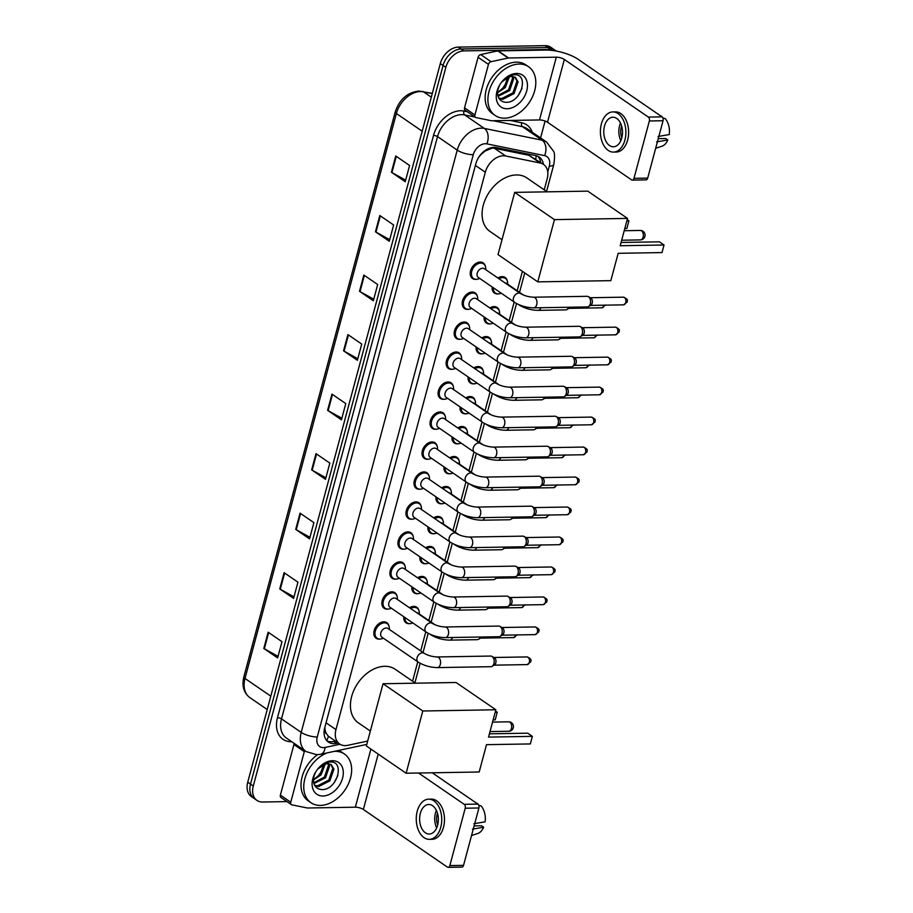 <?xml version="1.0" encoding="UTF-8"?>
<svg xmlns="http://www.w3.org/2000/svg" width="913" height="913" viewBox="0 0 913 913"><rect width="100%" height="100%" fill="white"/><g stroke="black" fill="none" stroke-linecap="round" stroke-linejoin="round"><path stroke-width="1.37" d="M497.893 277.997A9.45 6.665 -55.6 0 1 502.116 276.616A9.45 6.665 -55.6 0 1 505.14 277.484A9.45 6.665 -55.6 0 1 507.263 280.782M498.293 293.872A9.45 6.665 -55.6 0 1 497.471 293.94A9.45 6.665 -55.6 0 1 494.447 293.073A9.45 6.665 -55.6 0 1 492.187 286.99M489.859 307.978A9.45 6.665 -55.6 0 1 494.081 306.597A9.45 6.665 -55.6 0 1 497.106 307.464A9.45 6.665 -55.6 0 1 499.24 310.762M493.168 323.145L492.94 323.236A8.868 6.243 -55.6 0 1 490.281 323.853A9.45 6.665 -55.6 0 1 489.436 323.921A9.45 6.665 -55.6 0 1 486.412 323.054A9.45 6.665 -55.6 0 1 484.152 316.959M481.824 337.958A9.45 6.665 -55.6 0 1 486.047 336.577A9.45 6.665 -55.6 0 1 489.071 337.445A9.45 6.665 -55.6 0 1 491.205 340.743M485.134 353.126L484.906 353.217A8.868 6.243 -55.6 0 1 482.247 353.833A9.45 6.665 -55.6 0 1 481.402 353.89A9.45 6.665 -55.6 0 1 478.378 353.034A9.45 6.665 -55.6 0 1 476.118 346.94M473.79 367.939A9.45 6.665 -55.6 0 1 478.013 366.558A9.45 6.665 -55.6 0 1 481.037 367.414A9.45 6.665 -55.6 0 1 483.171 370.724M477.1 383.106L476.883 383.198A8.868 6.243 -55.6 0 1 474.212 383.802A9.45 6.665 -55.6 0 1 473.379 383.871A9.45 6.665 -55.6 0 1 470.343 383.015A9.45 6.665 -55.6 0 1 468.084 376.921M465.756 397.92A9.45 6.665 -55.6 0 1 469.978 396.539A9.45 6.665 -55.6 0 1 473.002 397.395A9.45 6.665 -55.6 0 1 475.137 400.704M466.166 413.783A9.45 6.665 -55.6 0 1 465.345 413.851A9.45 6.665 -55.6 0 1 462.32 412.996A9.45 6.665 -55.6 0 1 460.049 406.901M457.721 427.9A9.45 6.665 -55.6 0 1 461.944 426.519A9.45 6.665 -55.6 0 1 464.979 427.375A9.45 6.665 -55.6 0 1 467.102 430.685M461.031 443.056L460.814 443.159A8.868 6.243 -55.6 0 1 458.143 443.764A9.45 6.665 -55.6 0 1 457.31 443.832A9.45 6.665 -55.6 0 1 454.286 442.976A9.45 6.665 -55.6 0 1 452.026 436.882M449.687 457.881A9.45 6.665 -55.6 0 1 453.921 456.5A9.45 6.665 -55.6 0 1 456.945 457.356A9.45 6.665 -55.6 0 1 459.068 460.666M452.996 473.037L452.78 473.139A8.868 6.243 -55.6 0 1 450.109 473.744A9.45 6.665 -55.6 0 1 449.276 473.813A9.45 6.665 -55.6 0 1 446.252 472.945A9.45 6.665 -55.6 0 1 443.992 466.863M441.652 487.862A9.45 6.665 -55.6 0 1 445.886 486.469A9.45 6.665 -55.6 0 1 448.911 487.337A9.45 6.665 -55.6 0 1 451.033 490.635M444.962 503.017L444.745 503.12A8.868 6.243 -55.6 0 1 442.075 503.725A9.45 6.665 -55.6 0 1 441.241 503.793A9.45 6.665 -55.6 0 1 438.217 502.926A9.45 6.665 -55.6 0 1 435.958 496.843M433.629 517.831A9.45 6.665 -55.6 0 1 437.852 516.45A9.45 6.665 -55.6 0 1 440.876 517.317A9.45 6.665 -55.6 0 1 442.999 520.615M434.029 533.706A9.45 6.665 -55.6 0 1 433.207 533.774A9.45 6.665 -55.6 0 1 430.183 532.907A9.45 6.665 -55.6 0 1 427.923 526.824M425.595 547.811A9.45 6.665 -55.6 0 1 429.818 546.431A9.45 6.665 -55.6 0 1 432.842 547.298A9.45 6.665 -55.6 0 1 434.976 550.596M425.994 563.686A9.45 6.665 -55.6 0 1 425.173 563.755A9.45 6.665 -55.6 0 1 422.148 562.887A9.45 6.665 -55.6 0 1 419.889 556.804M417.561 577.792A9.45 6.665 -55.6 0 1 421.783 576.411A9.45 6.665 -55.6 0 1 424.807 577.278A9.45 6.665 -55.6 0 1 426.942 580.577M420.87 592.959L420.642 593.051A8.868 6.243 -55.6 0 1 417.983 593.667A9.45 6.665 -55.6 0 1 417.138 593.724A9.45 6.665 -55.6 0 1 414.114 592.868A9.45 6.665 -55.6 0 1 411.854 586.774M409.526 607.773A9.45 6.665 -55.6 0 1 413.749 606.392A9.45 6.665 -55.6 0 1 416.773 607.259A9.45 6.665 -55.6 0 1 418.907 610.557M412.836 622.94L412.619 623.031A8.868 6.243 -55.6 0 1 409.948 623.647A9.45 6.665 -55.6 0 1 409.115 623.705A9.45 6.665 -55.6 0 1 406.08 622.849A9.45 6.665 -55.6 0 1 403.82 616.754M455.61 368.361L454.959 368.647A8.868 6.243 -55.6 0 1 452.289 369.251A9.45 6.665 -55.6 0 1 451.456 369.32A9.45 6.665 -55.6 0 1 448.431 368.464A9.45 6.665 -55.6 0 1 447.199 358.786A9.45 6.665 -55.6 0 1 456.089 352.007A9.45 6.665 -55.6 0 1 459.125 352.863A9.45 6.665 -55.6 0 1 461.248 356.173M447.575 398.342L446.925 398.627A8.868 6.243 -55.6 0 1 444.254 399.232A9.45 6.665 -55.6 0 1 443.421 399.301A9.45 6.665 -55.6 0 1 440.397 398.445A9.45 6.665 -55.6 0 1 439.164 388.767A9.45 6.665 -55.6 0 1 448.066 381.988A9.45 6.665 -55.6 0 1 451.09 382.844A9.45 6.665 -55.6 0 1 453.213 386.153M436.209 429.213A9.45 6.665 -55.6 0 1 435.387 429.281A9.45 6.665 -55.6 0 1 432.363 428.414A9.45 6.665 -55.6 0 1 431.13 418.747A9.45 6.665 -55.6 0 1 440.032 411.968A9.45 6.665 -55.6 0 1 443.056 412.824A9.45 6.665 -55.6 0 1 445.179 416.123M431.507 458.303L430.856 458.588A8.868 6.243 -55.6 0 1 428.197 459.193A9.45 6.665 -55.6 0 1 427.352 459.262A9.45 6.665 -55.6 0 1 424.328 458.394A9.45 6.665 -55.6 0 1 423.096 448.728A9.45 6.665 -55.6 0 1 431.997 441.938A9.45 6.665 -55.6 0 1 435.022 442.805A9.45 6.665 -55.6 0 1 437.144 446.103M463.633 338.392L462.994 338.666A8.868 6.243 -55.6 0 1 460.323 339.271A9.45 6.665 -55.6 0 1 459.49 339.339A9.45 6.665 -55.6 0 1 456.466 338.483A9.45 6.665 -55.6 0 1 455.233 328.817A9.45 6.665 -55.6 0 1 464.124 322.027A9.45 6.665 -55.6 0 1 467.148 322.882A9.45 6.665 -55.6 0 1 469.282 326.192M476.381 279.321A9.45 6.665 -55.6 0 1 475.547 279.378A9.45 6.665 -55.6 0 1 472.523 278.522A9.45 6.665 -55.6 0 1 471.302 268.856A9.45 6.665 -55.6 0 1 480.192 262.065A9.45 6.665 -55.6 0 1 483.217 262.933A9.45 6.665 -55.6 0 1 485.351 266.231M471.667 308.411L471.028 308.685A8.868 6.243 -55.6 0 1 468.358 309.29A9.45 6.665 -55.6 0 1 467.524 309.359A9.45 6.665 -55.6 0 1 464.489 308.503A9.45 6.665 -55.6 0 1 463.268 298.836A9.45 6.665 -55.6 0 1 472.158 292.046A9.45 6.665 -55.6 0 1 475.182 292.902A9.45 6.665 -55.6 0 1 477.316 296.211M423.472 488.284L422.822 488.558A8.868 6.243 -55.6 0 1 420.163 489.174A9.45 6.665 -55.6 0 1 419.318 489.242A9.45 6.665 -55.6 0 1 416.294 488.375A9.45 6.665 -55.6 0 1 415.061 478.709A9.45 6.665 -55.6 0 1 423.963 471.918A9.45 6.665 -55.6 0 1 426.987 472.786A9.45 6.665 -55.6 0 1 429.121 476.084M415.438 518.264L414.787 518.538A8.868 6.243 -55.6 0 1 412.128 519.155A9.45 6.665 -55.6 0 1 411.284 519.223A9.45 6.665 -55.6 0 1 408.259 518.356A9.45 6.665 -55.6 0 1 407.038 508.689A9.45 6.665 -55.6 0 1 415.929 501.899A9.45 6.665 -55.6 0 1 418.953 502.766A9.45 6.665 -55.6 0 1 421.087 506.064M404.082 549.135A9.45 6.665 -55.6 0 1 403.261 549.192A9.45 6.665 -55.6 0 1 400.225 548.336A9.45 6.665 -55.6 0 1 399.004 538.67A9.45 6.665 -55.6 0 1 407.894 531.88A9.45 6.665 -55.6 0 1 410.918 532.747A9.45 6.665 -55.6 0 1 413.053 536.045M399.369 578.226L398.73 578.5A8.868 6.243 -55.6 0 1 396.059 579.104A9.45 6.665 -55.6 0 1 395.226 579.173A9.45 6.665 -55.6 0 1 392.202 578.317A9.45 6.665 -55.6 0 1 390.969 568.651A9.45 6.665 -55.6 0 1 399.86 561.86A9.45 6.665 -55.6 0 1 402.884 562.716A9.45 6.665 -55.6 0 1 405.018 566.026M391.346 608.195L390.696 608.48A8.868 6.243 -55.6 0 1 388.025 609.085A9.45 6.665 -55.6 0 1 387.192 609.154A9.45 6.665 -55.6 0 1 384.168 608.298A9.45 6.665 -55.6 0 1 382.935 598.62A9.45 6.665 -55.6 0 1 391.825 591.841A9.45 6.665 -55.6 0 1 394.861 592.697A9.45 6.665 -55.6 0 1 396.984 596.006M383.312 638.176L382.661 638.461A8.868 6.243 -55.6 0 1 379.991 639.066A9.45 6.665 -55.6 0 1 379.157 639.134A9.45 6.665 -55.6 0 1 376.133 638.278A9.45 6.665 -55.6 0 1 374.901 628.601A9.45 6.665 -55.6 0 1 383.802 621.821A9.45 6.665 -55.6 0 1 386.827 622.677A9.45 6.665 -55.6 0 1 388.949 625.987M544.228 189.847L547.184 178.8A17.724 12.485 124.4 0 0 543.509 164.408L528.912 155.29L494.424 148.283L492.187 148.111L485.18 151.022L481.608 153.966A5.912 4.166 124.4 0 0 480.9 154.343M543.509 164.408A17.724 12.485 124.4 0 0 540.154 163.005L505.665 155.986A17.724 12.485 124.4 0 0 503.36 155.781A17.724 12.485 124.4 0 0 485.305 172.237L335.961 729.601A17.724 12.485 124.4 0 0 339.636 743.992A17.724 12.485 124.4 0 0 347.75 745.316L367.677 741.059M326.318 733.527A17.724 12.485 -55.6 0 1 324.937 728.3L324.868 728.585A5.912 4.166 124.4 0 0 326.318 733.527L328.372 736.209L339.636 743.992M478.789 157.196A17.724 12.485 -55.6 0 1 481.608 153.966M324.914 727.045L324.937 728.3M412.573 681.212L417.766 661.811M420.688 650.912L425.8 631.83M428.825 620.532L433.835 601.85M436.859 590.551L441.869 571.869M444.893 560.571L449.904 541.888M452.928 530.59L457.927 511.908M460.962 500.609L465.961 481.927M468.997 470.629L473.995 451.946M477.02 440.659L482.03 421.966M485.054 410.679L490.064 391.997M493.088 380.698L498.099 362.016M501.123 350.718L506.133 332.035M509.157 320.737L514.167 302.055M517.192 290.756L522.396 271.321M543.406 164.34A17.724 12.485 124.4 0 0 539.206 157.036A17.724 12.485 124.4 0 0 535.851 155.632L496.193 147.564A17.724 12.485 124.4 0 0 493.876 147.358A17.724 12.485 124.4 0 0 475.833 163.815L324.743 727.684A17.724 12.485 124.4 0 0 328.418 742.075A17.724 12.485 124.4 0 0 336.532 743.399L338.244 743.034M550.642 49.439A17.724 12.485 -55.6 0 1 556.325 51.06L553.552 49.165A17.724 12.485 -55.6 0 0 547.88 47.544A17.724 12.485 -55.6 0 1 553.552 49.165L550.79 47.271A17.724 12.485 -55.6 0 0 545.118 45.65L547.88 47.544L461.122 49.005L547.88 47.544L550.642 49.439L463.884 50.9L461.122 49.005A17.724 12.485 -55.6 0 0 443.067 65.474A17.724 12.485 -55.6 0 1 461.122 49.005L458.349 47.111L545.118 45.65M286.967 801.603L262.624 802.013A17.724 12.485 -55.6 0 1 256.952 800.393A17.724 12.485 -55.6 0 1 253.278 786.013L445.841 67.368A17.724 12.485 -55.6 0 1 463.884 50.9M545.095 121.041L540.576 137.931M256.952 800.393L251.417 796.604A17.724 12.485 -55.6 0 1 247.743 782.213L250.516 784.107L443.067 65.474L250.516 784.107A17.724 12.485 -55.6 0 0 254.191 798.498A17.724 12.485 -55.6 0 1 250.516 784.107L253.278 786.013M335.482 741.139L333.77 741.504A17.724 12.485 -55.6 0 1 327.128 740.991M537.734 156.226A17.724 12.485 -55.6 0 1 540.644 162.446M278.054 656.356L264.336 648.766A4.725 1.506 -165 0 1 263.8 648.447L277.632 657.931L281.991 641.691L268.16 632.207L263.8 648.447M294.009 596.828L280.291 589.25A4.725 1.506 -165 0 1 279.755 588.919L293.587 598.403L297.935 582.163L284.103 572.679L279.755 588.919M309.952 537.301L296.246 529.723A4.725 1.506 -165 0 1 295.709 529.392L309.541 538.875L313.889 522.635L300.057 513.152L295.709 529.392M325.907 477.773L312.189 470.195A4.725 1.506 -165 0 1 311.653 469.864L325.485 479.348L329.833 463.108L316.001 453.635L311.653 469.864M405.657 180.146L391.939 172.568A4.725 1.506 -165 0 1 391.403 172.237L405.235 181.721L409.583 165.481L395.751 155.997L391.403 172.237M389.703 239.674L375.985 232.085A4.725 1.506 -165 0 1 375.46 231.765L389.28 241.249L393.64 225.009L379.808 215.525L375.46 231.765M373.759 299.202L360.042 291.612A4.725 1.506 -165 0 1 359.505 291.293L373.337 300.765L377.685 284.536L363.853 275.053L359.505 291.293M357.805 358.729L344.087 351.14A4.725 1.506 -165 0 1 343.55 350.809L357.382 360.293L361.731 344.064L347.91 334.58L343.55 350.809M341.861 418.257L328.144 410.667A4.725 1.506 -165 0 1 327.607 410.336L341.439 419.82L345.787 403.592L331.955 394.108L327.607 410.336M247.743 782.213L440.306 63.579A17.724 12.485 -55.6 0 1 458.349 47.111M504.604 118.165A29.547 20.816 -55.6 0 1 495.143 115.472A29.547 20.816 -55.6 0 1 491.297 85.263A29.547 20.816 -55.6 0 1 519.098 64.058A29.547 20.816 -55.6 0 1 528.559 66.74A29.547 20.816 -55.6 0 1 532.405 96.961A29.547 20.816 -55.6 0 1 504.604 118.165M495.143 115.472L492.381 113.577A29.547 20.816 -55.6 0 1 488.535 83.368A29.547 20.816 -55.6 0 1 516.336 62.152A29.547 20.816 -55.6 0 1 525.785 64.846L528.559 66.74M516.575 73.474A19.264 13.569 -55.6 0 1 526.733 90.855A19.264 13.569 -55.6 0 1 507.126 108.75A19.264 13.569 -55.6 0 1 499.457 85.354A19.264 13.569 -55.6 0 1 502.013 81.622A19.264 13.569 -55.6 0 1 516.575 73.474M499.639 85.035A13.353 9.404 -55.6 0 0 497.596 91.802C497.494 98.056 500.119 101.56 505.46 102.29C521.323 103.683 529.506 73.656 514.476 74.775C510.481 74.832 506.658 76.738 502.995 80.515L502.024 81.611M498.795 98.056L501.648 98.593L512.958 92.829L516.963 81.097L514.875 77.046M498.989 98.41L502.743 99.346L514.053 93.583L518.059 81.85L515.446 77.388L511.497 76.395L508.94 76.954A13.353 9.404 -55.6 0 0 501.773 81.919M497.859 95.58L508.564 89.816L512.57 78.084L512.102 76.372M498.064 96.322L509.659 90.57L513.677 78.838L512.878 76.43M508.301 77.171L504.17 86.803L500.758 89.942A13.353 9.404 -55.6 0 1 497.585 91.905M497.551 92.806L505.277 87.557L509.386 76.795M505.494 84.201A19.264 13.569 -55.6 0 1 503.097 87.694M508.027 76.133L505.414 84.338L503.017 87.796M499.502 85.263L496.923 92.327L499.331 85.582M501.796 81.896L508.94 76.954M518.048 95.831L522.042 88.321M474.908 114.97A2.956 2.077 124.4 0 0 475.525 117.378L465.151 110.256A2.956 2.077 -55.6 0 1 464.534 107.86L474.908 114.97L488.466 64.378L478.092 57.268A2.956 2.077 -55.6 0 1 480.695 54.563L497.779 50.911A2.956 2.077 -55.6 0 1 498.19 50.866L545.94 50.067A23.635 7.509 -165 0 1 578.032 59.242L662.051 116.841A2.956 1.872 89 0 1 663.055 120.733L649.36 120.973A2.956 1.872 -91 0 0 648.356 117.081L564.337 59.471A5.912 1.872 15 0 0 556.314 57.177L508.564 57.976A2.956 2.077 124.4 0 0 508.153 58.021L491.068 61.685A2.956 2.077 124.4 0 0 488.466 64.378M464.534 107.86L478.092 57.268M475.525 117.378A2.956 2.077 124.4 0 0 476.084 117.606L491.354 120.721A2.956 2.077 124.4 0 0 491.742 120.756L539.492 119.945A5.912 1.872 15 0 1 547.515 122.239L631.534 179.85A2.956 1.872 -91 0 0 632.31 180.101A2.956 1.872 -91 0 0 633.987 178.332L647.694 178.103L663.055 120.733M647.694 178.103A2.956 1.872 89 0 1 646.016 179.872L632.31 180.101M633.987 178.332L649.36 120.973M621.787 137.931A14.768 9.37 -91 0 0 612.897 117.241A14.768 9.37 -91 0 0 604.497 126.085A14.768 9.37 -91 0 0 613.388 146.776A14.768 9.37 -91 0 0 621.787 137.931M620.532 123.107A14.768 9.37 -91 0 0 619.562 125.823A14.768 9.37 -91 0 0 620.829 140.659M621.627 125.937A11.812 7.498 -91 0 0 621.297 127.01A11.812 7.498 -91 0 0 621.821 137.795M613.479 152.094L616.218 152.049A20.086 12.748 -91 0 0 627.642 140.02A20.086 12.748 -91 0 0 615.545 111.877L612.806 111.922A20.086 12.748 -91 0 0 601.382 123.951A20.086 12.748 -91 0 0 613.479 152.094A20.086 12.748 -91 0 0 624.903 140.066A20.086 12.748 -91 0 0 612.806 111.922M661.605 116.533L660.784 115.974M661.685 116.236A15.361 9.746 -91 0 0 661.332 116.122A15.361 9.746 -91 0 0 660.932 116.019M655.682 148.271L661.834 146.274A15.361 9.746 -91 0 0 667.814 139.974L665.691 138.525L658.262 138.65M656.573 141.892L667.814 139.974M662.895 117.96L665.143 118.599A15.361 9.746 -91 0 1 669.263 134.565L658.022 136.482M502.013 239.708L490.053 231.503A32.491 22.893 -55.6 0 1 485.819 198.269A32.491 22.893 -55.6 0 1 516.404 174.942A32.491 22.893 -55.6 0 1 526.801 177.898L547.115 191.833M618.169 253.312L662.005 252.57L664.036 245.004L620.189 245.734L627.516 218.412L554.453 219.634L537.78 281.866L610.843 280.645L618.169 253.312M662.005 252.57L664.036 245.004L659.403 241.819L621.068 242.47M537.78 281.866L498.019 254.601L514.692 192.381L587.755 191.148L627.516 218.412M514.692 192.381L554.453 219.634M626.832 220.946L628.897 220.912L627.163 219.725M626.866 228.49L628.897 220.912L626.866 228.49L624.812 228.524M370.347 731.062L358.387 722.868A32.491 22.893 -55.6 0 1 354.164 689.623A32.491 22.893 -55.6 0 1 384.738 666.296A32.491 22.893 -55.6 0 1 395.146 669.263L415.461 683.186M486.503 744.666L530.339 743.935L532.37 736.357L488.535 737.099L495.862 709.766L422.799 710.999L406.125 773.231L479.188 771.999L486.503 744.666M530.339 743.935L532.37 736.357L527.737 733.185L489.414 733.824M406.125 773.231L366.353 745.967L383.038 683.734L456.089 682.502L495.862 709.766M383.038 683.734L422.799 710.999M495.177 712.3L497.243 712.266L495.508 711.079M495.211 719.843L497.243 712.266L495.211 719.843L493.146 719.878M533.706 307.841C526.675 307.692 520.296 305.855 514.567 302.329L478.321 277.484A5.318 3.743 -55.6 0 1 477.636 272.04A5.318 3.743 -55.6 0 1 482.635 268.228A5.318 3.743 -55.6 0 1 484.335 268.707L520.57 293.552C524.302 295.744 528.616 296.965 533.523 297.216A5.318 3.378 89 0 1 536.73 304.668A5.318 3.378 89 0 1 536.639 304.965A5.318 3.378 89 0 1 533.706 307.841L587.31 306.939A5.318 3.378 89 0 0 588.463 306.608A5.318 3.378 89 0 0 590.334 303.755A5.318 3.378 89 0 0 588.531 296.759A5.318 3.378 89 0 0 588.292 296.611A5.318 3.378 89 0 0 587.139 296.314L533.523 297.216M479.702 278.431L479.051 278.705A8.868 6.243 -55.6 0 1 476.392 279.321A8.868 6.243 -55.6 0 1 473.55 278.511A8.868 6.243 -55.6 0 1 472.398 269.449A8.868 6.243 -55.6 0 1 480.74 263.081A8.868 6.243 -55.6 0 1 483.57 263.891A8.868 6.243 -55.6 0 1 485.75 268.947L485.716 269.655M590.563 297.866A3.846 2.442 89 0 1 590.734 297.958A3.846 2.442 89 0 1 590.905 298.06A3.846 2.442 89 0 1 592.217 303.116A3.846 2.442 89 0 1 590.859 305.17L588.463 306.608M525.671 337.821C518.641 337.673 512.261 335.836 506.532 332.309L470.286 307.464A5.318 3.743 -55.6 0 1 469.602 302.02A5.318 3.743 -55.6 0 1 474.6 298.209A5.318 3.743 -55.6 0 1 476.301 298.688L512.547 323.533C516.267 325.724 520.593 326.945 525.489 327.196A5.318 3.378 89 0 1 528.695 334.637A5.318 3.378 89 0 1 528.604 334.945A5.318 3.378 89 0 1 525.671 337.821L579.287 336.92A5.318 3.378 89 0 0 580.428 336.577A5.318 3.378 89 0 0 582.3 333.736A5.318 3.378 89 0 0 580.497 326.74A5.318 3.378 89 0 0 580.257 326.592A5.318 3.378 89 0 0 579.104 326.283L525.489 327.196M468.358 309.29A8.868 6.243 -55.6 0 1 465.516 308.491A8.868 6.243 -55.6 0 1 464.363 299.418A8.868 6.243 -55.6 0 1 472.706 293.062A8.868 6.243 -55.6 0 1 475.547 293.872A8.868 6.243 -55.6 0 1 477.716 298.928L477.682 299.635M582.528 327.847A3.846 2.442 89 0 1 582.699 327.938A3.846 2.442 89 0 1 582.871 328.041A3.846 2.442 89 0 1 584.183 333.097A3.846 2.442 89 0 1 582.825 335.151L580.428 336.577M517.637 367.802C510.607 367.654 504.227 365.805 498.498 362.29L462.263 337.445A5.318 3.743 -55.6 0 1 461.567 332.001A5.318 3.743 -55.6 0 1 466.566 328.189A5.318 3.743 -55.6 0 1 468.266 328.669L504.512 353.514C508.233 355.705 512.558 356.926 517.466 357.166A5.318 3.378 89 0 1 520.661 364.618A5.318 3.378 89 0 1 520.57 364.926A5.318 3.378 89 0 1 517.637 367.802L571.253 366.9A5.318 3.378 89 0 0 572.394 366.558A5.318 3.378 89 0 0 574.277 363.716A5.318 3.378 89 0 0 572.462 356.709A5.318 3.378 89 0 0 572.234 356.572A5.318 3.378 89 0 0 571.07 356.264L517.466 357.166M460.323 339.271A8.868 6.243 -55.6 0 1 457.481 338.472A8.868 6.243 -55.6 0 1 456.329 329.399A8.868 6.243 -55.6 0 1 464.671 323.042A8.868 6.243 -55.6 0 1 467.513 323.853A8.868 6.243 -55.6 0 1 469.681 328.908L469.647 329.616M574.494 357.828A3.846 2.442 89 0 1 574.676 357.919A3.846 2.442 89 0 1 574.836 358.022A3.846 2.442 89 0 1 576.149 363.077A3.846 2.442 89 0 1 574.791 365.132L572.394 366.558M509.602 397.783C502.572 397.623 496.193 395.786 490.464 392.27L454.229 367.414A5.318 3.743 -55.6 0 1 453.533 361.982A5.318 3.743 -55.6 0 1 458.531 358.158A5.318 3.743 -55.6 0 1 460.243 358.649L496.478 383.494C500.21 385.685 504.524 386.907 509.431 387.146A5.318 3.378 89 0 1 512.627 394.599A5.318 3.378 89 0 1 512.547 394.907A5.318 3.378 89 0 1 509.602 397.783L563.218 396.881A5.318 3.378 89 0 0 564.36 396.539A5.318 3.378 89 0 0 566.243 393.697A5.318 3.378 89 0 0 564.428 386.69A5.318 3.378 89 0 0 564.2 386.553A5.318 3.378 89 0 0 563.036 386.245L509.431 387.146M452.289 369.251A8.868 6.243 -55.6 0 1 449.458 368.441A8.868 6.243 -55.6 0 1 448.306 359.38A8.868 6.243 -55.6 0 1 456.637 353.023A8.868 6.243 -55.6 0 1 459.479 353.822A8.868 6.243 -55.6 0 1 461.647 358.889L461.624 359.596M566.459 387.808A3.846 2.442 89 0 1 566.642 387.899A3.846 2.442 89 0 1 566.813 388.002A3.846 2.442 89 0 1 568.114 393.058A3.846 2.442 89 0 1 566.756 395.112L564.36 396.539M501.579 427.763C494.549 427.604 488.158 425.766 482.429 422.24L446.195 397.395A5.318 3.743 -55.6 0 1 445.498 391.962A5.318 3.743 -55.6 0 1 450.508 388.139A5.318 3.743 -55.6 0 1 452.209 388.63L488.444 413.475C492.175 415.666 496.489 416.887 501.397 417.127A5.318 3.378 89 0 1 504.592 424.579A5.318 3.378 89 0 1 504.512 424.876A5.318 3.378 89 0 1 501.579 427.763L555.184 426.862A5.318 3.378 89 0 0 556.337 426.519A5.318 3.378 89 0 0 558.208 423.678A5.318 3.378 89 0 0 556.394 416.67A5.318 3.378 89 0 0 556.165 416.533A5.318 3.378 89 0 0 555.001 416.225L501.397 417.127M444.254 399.232A8.868 6.243 -55.6 0 1 441.424 398.422A8.868 6.243 -55.6 0 1 440.271 389.36A8.868 6.243 -55.6 0 1 448.603 383.004A8.868 6.243 -55.6 0 1 451.444 383.802A8.868 6.243 -55.6 0 1 453.613 388.87L453.59 389.577M558.425 417.789A3.846 2.442 89 0 1 558.608 417.88A3.846 2.442 89 0 1 558.779 417.983A3.846 2.442 89 0 1 560.08 423.039A3.846 2.442 89 0 1 558.722 425.093L556.337 426.519M493.545 457.744C486.515 457.584 480.124 455.747 474.395 452.22L438.16 427.375A5.318 3.743 -55.6 0 1 437.464 421.943A5.318 3.743 -55.6 0 1 442.474 418.12A5.318 3.743 -55.6 0 1 444.175 418.611L480.409 443.456C484.141 445.647 488.455 446.868 493.362 447.108A5.318 3.378 89 0 1 496.569 454.56A5.318 3.378 89 0 1 496.478 454.857A5.318 3.378 89 0 1 493.545 457.744L547.149 456.842A5.318 3.378 89 0 0 548.302 456.5A5.318 3.378 89 0 0 550.174 453.658A5.318 3.378 89 0 0 548.371 446.651A5.318 3.378 89 0 0 548.131 446.503A5.318 3.378 89 0 0 546.967 446.206L493.362 447.108M439.541 428.323L438.891 428.608A8.868 6.243 -55.6 0 1 436.22 429.213A8.868 6.243 -55.6 0 1 433.39 428.402A8.868 6.243 -55.6 0 1 432.237 419.341A8.868 6.243 -55.6 0 1 440.58 412.984A8.868 6.243 -55.6 0 1 443.41 413.783A8.868 6.243 -55.6 0 1 445.578 418.85L445.555 419.558M550.391 447.769A3.846 2.442 89 0 1 550.573 447.849A3.846 2.442 89 0 1 550.744 447.963A3.846 2.442 89 0 1 552.045 453.019A3.846 2.442 89 0 1 550.699 455.073L548.302 456.5M485.511 487.725C478.48 487.565 472.101 485.727 466.36 482.201L430.126 457.356A5.318 3.743 -55.6 0 1 429.43 451.924A5.318 3.743 -55.6 0 1 434.44 448.1A5.318 3.743 -55.6 0 1 436.14 448.591L472.375 473.436C476.107 475.627 480.421 476.848 485.328 477.088A5.318 3.378 89 0 1 488.535 484.541A5.318 3.378 89 0 1 488.444 484.837A5.318 3.378 89 0 1 485.511 487.725L539.115 486.823A5.318 3.378 89 0 0 540.268 486.481A5.318 3.378 89 0 0 542.139 483.639A5.318 3.378 89 0 0 540.336 476.632A5.318 3.378 89 0 0 540.097 476.483A5.318 3.378 89 0 0 538.932 476.187L485.328 477.088M428.197 459.193A8.868 6.243 -55.6 0 1 425.355 458.383A8.868 6.243 -55.6 0 1 424.203 449.322A8.868 6.243 -55.6 0 1 432.545 442.953A8.868 6.243 -55.6 0 1 435.375 443.764A8.868 6.243 -55.6 0 1 437.544 448.831L437.521 449.527M542.356 477.75A3.846 2.442 89 0 1 542.539 477.83A3.846 2.442 89 0 1 542.71 477.944A3.846 2.442 89 0 1 544.011 483A3.846 2.442 89 0 1 542.664 485.054L540.268 486.481M477.476 517.705C470.446 517.545 464.066 515.708 458.326 512.182L422.091 487.337A5.318 3.743 -55.6 0 1 421.395 481.893A5.318 3.743 -55.6 0 1 426.405 478.081A5.318 3.743 -55.6 0 1 428.106 478.56L464.34 503.405C468.072 505.608 472.386 506.818 477.294 507.069A5.318 3.378 89 0 1 480.5 514.521A5.318 3.378 89 0 1 480.409 514.818A5.318 3.378 89 0 1 477.476 517.705L531.081 516.804A5.318 3.378 89 0 0 532.233 516.461A5.318 3.378 89 0 0 534.105 513.62A5.318 3.378 89 0 0 532.302 506.612A5.318 3.378 89 0 0 532.062 506.464A5.318 3.378 89 0 0 530.909 506.167L477.294 507.069M420.163 489.174A8.868 6.243 -55.6 0 1 417.321 488.364A8.868 6.243 -55.6 0 1 416.168 479.302A8.868 6.243 -55.6 0 1 424.511 472.934A8.868 6.243 -55.6 0 1 427.341 473.744A8.868 6.243 -55.6 0 1 429.509 478.811L429.487 479.508M534.333 507.731A3.846 2.442 89 0 1 534.504 507.811A3.846 2.442 89 0 1 534.676 507.913A3.846 2.442 89 0 1 535.977 512.98A3.846 2.442 89 0 1 534.63 515.035L532.233 516.461M469.442 547.686C462.412 547.526 456.032 545.689 450.303 542.162L414.057 517.317A5.318 3.743 -55.6 0 1 413.372 511.873A5.318 3.743 -55.6 0 1 418.371 508.062A5.318 3.743 -55.6 0 1 420.071 508.541L456.317 533.386C460.038 535.577 464.352 536.798 469.259 537.049A5.318 3.378 89 0 1 472.466 544.502A5.318 3.378 89 0 1 472.375 544.799A5.318 3.378 89 0 1 469.442 547.686L523.046 546.773A5.318 3.378 89 0 0 524.199 546.442A5.318 3.378 89 0 0 526.071 543.6A5.318 3.378 89 0 0 524.267 536.593A5.318 3.378 89 0 0 524.028 536.445A5.318 3.378 89 0 0 522.875 536.148L469.259 537.049M412.128 519.155A8.868 6.243 -55.6 0 1 409.286 518.344A8.868 6.243 -55.6 0 1 408.134 509.283A8.868 6.243 -55.6 0 1 416.476 502.915A8.868 6.243 -55.6 0 1 419.318 503.725A8.868 6.243 -55.6 0 1 421.486 508.781L421.452 509.488M526.299 537.7A3.846 2.442 89 0 1 526.47 537.791A3.846 2.442 89 0 1 526.641 537.894A3.846 2.442 89 0 1 527.954 542.961A3.846 2.442 89 0 1 526.596 545.004L524.199 546.442M461.407 577.655C454.377 577.507 447.998 575.669 442.269 572.143L406.023 547.298A5.318 3.743 -55.6 0 1 405.338 541.854A5.318 3.743 -55.6 0 1 410.336 538.042A5.318 3.743 -55.6 0 1 412.037 538.522L448.283 563.367C452.003 565.558 456.329 566.779 461.236 567.03A5.318 3.378 89 0 1 464.432 574.471A5.318 3.378 89 0 1 464.34 574.779A5.318 3.378 89 0 1 461.407 577.655L515.023 576.754A5.318 3.378 89 0 0 516.165 576.423A5.318 3.378 89 0 0 518.036 573.569A5.318 3.378 89 0 0 516.233 566.574A5.318 3.378 89 0 0 515.993 566.425A5.318 3.378 89 0 0 514.841 566.128L461.236 567.03M407.403 548.245L406.764 548.519A8.868 6.243 -55.6 0 1 404.094 549.135A8.868 6.243 -55.6 0 1 401.252 548.325A8.868 6.243 -55.6 0 1 400.099 539.263A8.868 6.243 -55.6 0 1 408.442 532.895A8.868 6.243 -55.6 0 1 411.284 533.706A8.868 6.243 -55.6 0 1 413.452 538.761L413.418 539.469M518.264 567.681A3.846 2.442 89 0 1 518.436 567.772A3.846 2.442 89 0 1 518.607 567.875A3.846 2.442 89 0 1 519.919 572.93A3.846 2.442 89 0 1 518.561 574.985L516.165 576.423M453.373 607.636C446.343 607.487 439.963 605.65 434.234 602.124L398 577.278A5.318 3.743 -55.6 0 1 397.303 571.835A5.318 3.743 -55.6 0 1 402.302 568.023A5.318 3.743 -55.6 0 1 404.014 568.502L440.249 593.347C443.969 595.538 448.294 596.76 453.202 597.011A5.318 3.378 89 0 1 456.397 604.452A5.318 3.378 89 0 1 456.306 604.76A5.318 3.378 89 0 1 453.373 607.636L506.989 606.734A5.318 3.378 89 0 0 508.13 606.392A5.318 3.378 89 0 0 510.013 603.55A5.318 3.378 89 0 0 508.199 596.554A5.318 3.378 89 0 0 507.97 596.406A5.318 3.378 89 0 0 506.806 596.098L453.202 597.011M396.059 579.104A8.868 6.243 -55.6 0 1 393.218 578.306A8.868 6.243 -55.6 0 1 392.065 569.233A8.868 6.243 -55.6 0 1 400.408 562.876A8.868 6.243 -55.6 0 1 403.249 563.686A8.868 6.243 -55.6 0 1 405.418 568.742L405.383 569.45M510.23 597.661A3.846 2.442 89 0 1 510.413 597.753A3.846 2.442 89 0 1 510.572 597.855A3.846 2.442 89 0 1 511.885 602.911A3.846 2.442 89 0 1 510.527 604.965L508.13 606.392M445.339 637.616C438.308 637.468 431.929 635.619 426.2 632.104L389.965 607.259A5.318 3.743 -55.6 0 1 389.269 601.815A5.318 3.743 -55.6 0 1 394.268 598.004A5.318 3.743 -55.6 0 1 395.98 598.483L432.214 623.328C435.946 625.519 440.26 626.74 445.167 626.98A5.318 3.378 89 0 1 448.363 634.432A5.318 3.378 89 0 1 448.283 634.74A5.318 3.378 89 0 1 445.339 637.616L498.955 636.715A5.318 3.378 89 0 0 500.096 636.372A5.318 3.378 89 0 0 501.979 633.531A5.318 3.378 89 0 0 500.164 626.523A5.318 3.378 89 0 0 499.936 626.386A5.318 3.378 89 0 0 498.772 626.078L445.167 626.98M388.025 609.085A8.868 6.243 -55.6 0 1 385.195 608.286A8.868 6.243 -55.6 0 1 384.042 599.213A8.868 6.243 -55.6 0 1 392.373 592.857A8.868 6.243 -55.6 0 1 395.215 593.667A8.868 6.243 -55.6 0 1 397.383 598.723L397.36 599.43M502.196 627.642A3.846 2.442 89 0 1 502.378 627.733A3.846 2.442 89 0 1 502.549 627.836A3.846 2.442 89 0 1 503.85 632.892A3.846 2.442 89 0 1 502.492 634.946L500.096 636.372M437.316 667.597C430.285 667.437 423.894 665.6 418.165 662.073L381.931 637.228A5.318 3.743 -55.6 0 1 381.235 631.796A5.318 3.743 -55.6 0 1 386.245 627.973A5.318 3.743 -55.6 0 1 387.945 628.464L424.18 653.309C427.912 655.5 432.226 656.721 437.133 656.961A5.318 3.378 89 0 1 440.328 664.413A5.318 3.378 89 0 1 440.249 664.721A5.318 3.378 89 0 1 437.316 667.597L490.92 666.695A5.318 3.378 89 0 0 492.073 666.353A5.318 3.378 89 0 0 493.944 663.511A5.318 3.378 89 0 0 492.13 656.504A5.318 3.378 89 0 0 491.902 656.367A5.318 3.378 89 0 0 490.738 656.059L437.133 656.961M379.991 639.066A8.868 6.243 -55.6 0 1 377.16 638.255A8.868 6.243 -55.6 0 1 376.008 629.194A8.868 6.243 -55.6 0 1 384.339 622.837A8.868 6.243 -55.6 0 1 387.18 623.636A8.868 6.243 -55.6 0 1 389.349 628.703L389.326 629.411M494.161 657.622A3.846 2.442 89 0 1 494.344 657.714A3.846 2.442 89 0 1 494.515 657.817A3.846 2.442 89 0 1 495.816 662.872A3.846 2.442 89 0 1 494.458 664.926L492.073 666.353M501.203 293.164L500.975 293.256A8.868 6.243 -55.6 0 1 498.304 293.872A8.868 6.243 -55.6 0 1 495.474 293.062A8.868 6.243 -55.6 0 1 493.317 287.766M498.989 278.75A8.868 6.243 -55.6 0 1 502.664 277.632A8.868 6.243 -55.6 0 1 505.494 278.442A8.868 6.243 -55.6 0 1 507.662 283.509L507.639 284.205M570.134 307.236A3.846 2.442 89 0 1 569.278 308.126L566.882 309.553A5.318 3.378 89 0 1 565.729 309.884L538.065 310.352C531.035 310.203 524.644 308.366 518.915 304.839A5.318 3.743 -55.6 0 1 518.516 304.497M504.866 282.79A5.318 3.743 -55.6 0 1 506.259 283.258L523.434 295.036M568.582 307.259A5.318 3.378 89 0 1 566.882 309.553M490.281 323.853A8.868 6.243 -55.6 0 1 487.439 323.042A8.868 6.243 -55.6 0 1 485.282 317.735M490.954 308.731A8.868 6.243 -55.6 0 1 494.629 307.613A8.868 6.243 -55.6 0 1 497.459 308.423A8.868 6.243 -55.6 0 1 499.628 313.479L499.605 314.186M562.111 337.217A3.846 2.442 89 0 1 561.244 338.095L558.847 339.533A5.318 3.378 89 0 1 557.695 339.864L530.031 340.332C523.001 340.184 516.621 338.335 510.881 334.82A5.318 3.743 -55.6 0 1 510.481 334.478M496.832 312.771A5.318 3.743 -55.6 0 1 498.224 313.239L515.4 325.017M560.548 337.239A5.318 3.378 89 0 1 558.847 339.533M482.247 353.833A8.868 6.243 -55.6 0 1 479.405 353.023A8.868 6.243 -55.6 0 1 477.248 347.716M482.92 338.712A8.868 6.243 -55.6 0 1 486.595 337.593A8.868 6.243 -55.6 0 1 489.425 338.403A8.868 6.243 -55.6 0 1 491.605 343.459L491.571 344.167M554.077 367.186A3.846 2.442 89 0 1 553.21 368.076L550.813 369.503A5.318 3.378 89 0 1 549.672 369.845L521.996 370.313C514.966 370.153 508.587 368.316 502.846 364.801A5.318 3.743 -55.6 0 1 502.447 364.458M488.809 342.752A5.318 3.743 -55.6 0 1 490.19 343.22L507.366 354.997M552.513 367.22A5.318 3.378 89 0 1 550.813 369.503M474.212 383.802A8.868 6.243 -55.6 0 1 471.37 383.004A8.868 6.243 -55.6 0 1 469.214 377.697M474.886 368.692A8.868 6.243 -55.6 0 1 478.56 367.574A8.868 6.243 -55.6 0 1 481.402 368.384A8.868 6.243 -55.6 0 1 483.57 373.44L483.536 374.147M546.042 397.166A3.846 2.442 89 0 1 545.175 398.057L542.779 399.483A5.318 3.378 89 0 1 541.637 399.826L513.962 400.293C506.932 400.134 500.552 398.296 494.812 394.77A5.318 3.743 -55.6 0 1 494.412 394.439M480.774 372.721A5.318 3.743 -55.6 0 1 482.155 373.2L499.331 384.978M544.479 397.201A5.318 3.378 89 0 1 542.779 399.483M469.065 413.087L468.848 413.178A8.868 6.243 -55.6 0 1 466.178 413.783A8.868 6.243 -55.6 0 1 463.336 412.984A8.868 6.243 -55.6 0 1 461.179 407.677M466.851 398.673A8.868 6.243 -55.6 0 1 470.526 397.554A8.868 6.243 -55.6 0 1 473.368 398.365A8.868 6.243 -55.6 0 1 475.536 403.42L475.502 404.128M538.008 427.147A3.846 2.442 89 0 1 537.141 428.037L534.744 429.464A5.318 3.378 89 0 1 533.603 429.806L505.928 430.274C498.897 430.114 492.518 428.277 486.789 424.75A5.318 3.743 -55.6 0 1 486.389 424.419M472.74 402.701A5.318 3.743 -55.6 0 1 474.121 403.181L491.308 414.959M536.456 427.181A5.318 3.378 89 0 1 534.744 429.464M458.143 443.764A8.868 6.243 -55.6 0 1 455.313 442.953A8.868 6.243 -55.6 0 1 453.156 437.658M458.828 428.654A8.868 6.243 -55.6 0 1 462.492 427.535A8.868 6.243 -55.6 0 1 465.333 428.334A8.868 6.243 -55.6 0 1 467.502 433.401L467.479 434.109M529.974 457.128A3.846 2.442 89 0 1 529.118 458.018L526.721 459.444A5.318 3.378 89 0 1 525.568 459.787L497.893 460.255C490.863 460.095 484.483 458.258 478.754 454.731A5.318 3.743 -55.6 0 1 478.355 454.4M464.706 432.682A5.318 3.743 -55.6 0 1 466.098 433.161L483.274 444.939M528.422 457.151A5.318 3.378 89 0 1 526.721 459.444M450.109 473.744A8.868 6.243 -55.6 0 1 447.279 472.934A8.868 6.243 -55.6 0 1 445.122 467.639M450.794 458.634A8.868 6.243 -55.6 0 1 454.457 457.516A8.868 6.243 -55.6 0 1 457.299 458.315A8.868 6.243 -55.6 0 1 459.467 463.382L459.444 464.089M521.939 487.108A3.846 2.442 89 0 1 521.083 487.999L518.687 489.425A5.318 3.378 89 0 1 517.534 489.767L489.859 490.235C482.829 490.076 476.449 488.238 470.72 484.712A5.318 3.743 -55.6 0 1 470.321 484.381M456.671 462.663A5.318 3.743 -55.6 0 1 458.064 463.142L475.239 474.92M520.387 487.131A5.318 3.378 89 0 1 518.687 489.425M442.075 503.725A8.868 6.243 -55.6 0 1 439.244 502.915A8.868 6.243 -55.6 0 1 437.087 497.619M442.759 488.615A8.868 6.243 -55.6 0 1 446.434 487.485A8.868 6.243 -55.6 0 1 449.264 488.295A8.868 6.243 -55.6 0 1 451.433 493.362L451.41 494.07M513.905 517.089A3.846 2.442 89 0 1 513.049 517.979L510.652 519.406A5.318 3.378 89 0 1 509.5 519.748L481.836 520.216C474.794 520.056 468.415 518.219 462.686 514.692A5.318 3.743 -55.6 0 1 462.286 514.35M448.637 492.643A5.318 3.743 -55.6 0 1 450.029 493.123L467.205 504.9M512.353 517.112A5.318 3.378 89 0 1 510.652 519.406M436.939 532.998L436.711 533.089A8.868 6.243 -55.6 0 1 434.052 533.706A8.868 6.243 -55.6 0 1 431.21 532.895A8.868 6.243 -55.6 0 1 429.053 527.6M434.725 518.584A8.868 6.243 -55.6 0 1 438.4 517.466A8.868 6.243 -55.6 0 1 441.23 518.276A8.868 6.243 -55.6 0 1 443.398 523.343L443.376 524.039M505.87 547.07A3.846 2.442 89 0 1 505.015 547.96L502.618 549.386A5.318 3.378 89 0 1 501.465 549.729L473.801 550.185C466.771 550.037 460.38 548.199 454.651 544.673A5.318 3.743 -55.6 0 1 454.252 544.331M440.602 522.624A5.318 3.743 -55.6 0 1 441.995 523.092L459.171 534.87M504.318 547.092A5.318 3.378 89 0 1 502.618 549.386M428.905 562.979L428.676 563.07A8.868 6.243 -55.6 0 1 426.017 563.686A8.868 6.243 -55.6 0 1 423.176 562.876A8.868 6.243 -55.6 0 1 421.019 557.581M426.691 548.565A8.868 6.243 -55.6 0 1 430.365 547.446A8.868 6.243 -55.6 0 1 433.196 548.257A8.868 6.243 -55.6 0 1 435.364 553.324L435.341 554.02M497.847 577.05A3.846 2.442 89 0 1 496.98 577.94L494.584 579.367A5.318 3.378 89 0 1 493.431 579.698L465.767 580.166C458.737 580.017 452.357 578.18 446.617 574.654A5.318 3.743 -55.6 0 1 446.217 574.311M432.579 552.605A5.318 3.743 -55.6 0 1 433.96 553.073L451.136 564.85M496.284 577.073A5.318 3.378 89 0 1 494.584 579.367M417.983 593.667A8.868 6.243 -55.6 0 1 415.141 592.857A8.868 6.243 -55.6 0 1 412.984 587.55M418.656 578.545A8.868 6.243 -55.6 0 1 422.331 577.427A8.868 6.243 -55.6 0 1 425.161 578.237A8.868 6.243 -55.6 0 1 427.341 583.293L427.307 584M489.813 607.031A3.846 2.442 89 0 1 488.946 607.91L486.549 609.348A5.318 3.378 89 0 1 485.408 609.679L457.733 610.146C450.702 609.998 444.323 608.149 438.582 604.634A5.318 3.743 -55.6 0 1 438.183 604.292M424.545 582.585A5.318 3.743 -55.6 0 1 425.926 583.053L443.102 594.831M488.25 607.054A5.318 3.378 89 0 1 486.549 609.348M409.948 623.647A8.868 6.243 -55.6 0 1 407.107 622.837A8.868 6.243 -55.6 0 1 404.95 617.53M410.622 608.526A8.868 6.243 -55.6 0 1 414.297 607.407A8.868 6.243 -55.6 0 1 417.138 608.218A8.868 6.243 -55.6 0 1 419.307 613.274L419.272 613.981M481.779 637A3.846 2.442 89 0 1 480.911 637.89L478.515 639.317A5.318 3.378 89 0 1 477.373 639.659L449.698 640.127C442.668 639.967 436.288 638.13 430.548 634.603A5.318 3.743 -55.6 0 1 430.149 634.273M416.511 612.566A5.318 3.743 -55.6 0 1 417.892 613.034L435.079 624.812M480.215 637.034A5.318 3.378 89 0 1 478.515 639.317M290.756 802.23A2.956 2.077 124.4 0 0 291.373 804.627L280.999 797.517A2.956 2.077 -55.6 0 1 280.382 795.109L290.756 802.23L304.314 751.627L293.94 744.517A2.956 2.077 -55.6 0 1 294.374 743.524M280.382 795.109L293.94 744.517M432.237 772.786L477.91 804.102A2.956 1.872 89 0 1 478.914 807.994L465.208 808.222A2.956 1.872 -91 0 0 464.203 804.33L418.542 773.014M291.373 804.627A2.956 2.077 124.4 0 0 291.932 804.855L307.213 807.971A2.956 2.077 124.4 0 0 307.59 808.005L355.34 807.195A5.912 1.872 15 0 1 363.363 809.489L447.393 867.099A2.956 1.872 -91 0 0 448.157 867.35A2.956 1.872 -91 0 0 449.847 865.581L463.542 865.353L478.914 807.994M463.542 865.353A2.956 1.872 89 0 1 461.864 867.122L448.157 867.35M449.847 865.581L465.208 808.222M304.737 750.634A2.956 2.077 124.4 0 0 304.314 751.627M437.635 825.192A14.768 9.37 -91 0 0 428.745 804.49A14.768 9.37 -91 0 0 420.345 813.335A14.768 9.37 -91 0 0 429.236 834.025A14.768 9.37 -91 0 0 437.635 825.192M436.38 810.356A14.768 9.37 -91 0 0 435.421 813.084A14.768 9.37 -91 0 0 436.676 827.92M437.475 813.186A11.812 7.498 -91 0 0 437.144 814.27A11.812 7.498 -91 0 0 437.681 825.044M429.327 839.344L432.066 839.298A20.086 12.748 -91 0 0 443.49 827.281A20.086 12.748 -91 0 0 431.393 799.126L428.654 799.172A20.086 12.748 -91 0 0 417.241 811.201A20.086 12.748 -91 0 0 429.327 839.344A20.086 12.748 -91 0 0 440.751 827.326A20.086 12.748 -91 0 0 428.654 799.172M477.453 803.794L476.632 803.223M477.545 803.486A15.361 9.746 -91 0 0 477.179 803.372A15.361 9.746 -91 0 0 476.791 803.269M471.53 835.532L477.693 833.523A15.361 9.746 -91 0 0 483.662 827.235L481.539 825.774L474.109 825.9M472.42 829.141L483.662 827.235M478.743 805.209L481.003 805.859A15.361 9.746 -91 0 1 485.111 821.826L473.87 823.731M334.432 751.319A29.547 20.816 -55.6 0 1 334.957 751.308A29.547 20.816 -55.6 0 1 344.406 754.001A29.547 20.816 -55.6 0 1 348.252 784.21A29.547 20.816 -55.6 0 1 320.452 805.414A29.547 20.816 -55.6 0 1 311.002 802.732A29.547 20.816 -55.6 0 1 305.421 776.883A29.547 20.816 -55.6 0 1 327.242 752.86M311.002 802.732L308.229 800.827A29.547 20.816 -55.6 0 1 317.541 754.686M332.435 760.723A19.264 13.569 -55.6 0 1 342.592 778.116A19.264 13.569 -55.6 0 1 322.974 795.999A19.264 13.569 -55.6 0 1 315.305 772.615A19.264 13.569 -55.6 0 1 317.872 768.872A19.264 13.569 -55.6 0 1 332.435 760.723M315.499 772.284A13.353 9.404 -55.6 0 0 313.444 779.051C313.353 785.306 315.966 788.809 321.308 789.54C337.171 790.932 345.365 760.917 330.335 762.024C326.329 762.081 322.506 763.998 318.842 767.765L317.884 768.86M314.643 785.306L317.496 785.842L328.806 780.079L332.823 768.358L330.723 764.295M314.848 785.659L318.603 786.595L329.901 780.832L333.918 769.111L331.305 764.638L327.345 763.645L324.8 764.204A13.353 9.404 -55.6 0 0 317.633 769.168M313.707 782.829L324.412 777.066L328.429 765.345L327.95 763.633M313.912 783.571L325.519 777.819L329.525 766.098L328.726 763.679M324.149 764.421L320.029 774.064L316.606 777.191A13.353 9.404 -55.6 0 1 313.433 779.154M313.399 780.067L321.125 774.817L325.245 764.055M321.353 771.451A19.264 13.569 -55.6 0 1 318.945 774.954M323.887 763.394L321.273 771.588L318.865 775.057M315.35 772.524L312.782 779.576L315.179 772.843M317.644 769.145L324.8 764.204M338.483 750.452A29.547 20.816 -55.6 0 1 341.645 752.095L344.406 754.001M333.896 783.092L337.89 775.571M494.424 148.283L505.665 155.986M326.671 740.5A17.724 10.1 -102.1 0 0 328.372 736.209M535.714 159.056A17.724 12.052 -78.5 0 0 536.171 155.701M485.18 151.022A17.724 12.052 -78.5 0 0 485.362 150.325M475.399 165.447L485.305 172.237M528.912 155.29L540.154 163.005M326.055 722.811L335.961 729.601M547.743 171.964L549.306 166.155A11.812 8.331 124.4 0 0 544.616 155.621L486.846 143.866A11.812 8.331 124.4 0 0 485.305 143.729A11.812 8.331 124.4 0 0 473.276 154.696L317.256 736.974A11.812 8.331 124.4 0 0 323.487 747.644A11.812 8.331 124.4 0 0 325.119 747.45L340.047 744.255M317.256 736.974A11.812 3.755 15 0 1 301.21 732.386L457.23 150.109A23.635 16.651 -55.6 0 1 481.288 128.162A23.635 16.651 -55.6 0 1 484.369 128.436L464.66 114.924A23.635 16.651 124.4 0 0 461.579 114.65A23.635 16.651 124.4 0 0 437.521 136.596L281.501 718.873A23.635 16.651 124.4 0 0 286.397 738.058L306.106 751.57A23.635 16.651 -55.6 0 1 301.21 732.386L281.501 718.873A2.956 0.936 -165 0 0 277.484 717.721L433.504 135.455A2.956 0.936 -165 0 1 437.521 136.596L457.23 150.109A11.812 3.755 15 0 0 473.276 154.696M306.106 751.57L316.765 754.72L320.668 754.264A11.812 6.733 -102.1 0 0 325.119 747.45M433.504 135.455A26.591 18.739 -55.6 0 1 460.574 110.758A26.591 18.739 -55.6 0 1 464.044 111.066L467.285 111.728M510.116 120.436L521.814 122.821A26.591 18.739 -55.6 0 1 532.256 132.225M291.749 741.721A26.591 18.739 -55.6 0 1 277.484 717.721M445.841 67.368L440.306 63.579M486.846 143.866A11.812 8.034 -78.5 0 0 484.369 128.436L542.139 140.191L522.43 126.679L493.18 120.721M544.616 155.621A11.812 8.034 -78.5 0 0 542.139 140.191A23.635 16.651 -55.6 0 1 546.613 142.074L526.904 128.55A23.635 16.651 124.4 0 0 522.43 126.679A2.956 2.009 101.5 0 1 521.814 122.821M475.022 117.035L464.66 114.924A2.956 2.009 101.5 0 1 464.044 111.066M549.306 166.155A11.812 3.755 15 0 0 553.803 164.466C554.864 157.23 554.762 152.802 553.506 151.204L546.613 142.074M333.77 741.504L336.532 743.399M432.26 93.605L423.518 91.836A23.635 16.651 124.4 0 0 420.437 91.551A23.635 16.651 124.4 0 0 396.379 113.509A5.912 1.872 -165 0 1 395.238 111.9C399.495 99.369 407.381 92.418 418.896 91.06L432.317 93.388M422.479 91.38A5.912 4.017 -78.5 0 1 423.518 91.836L431.301 97.166M422.183 131.21L396.379 113.509L244.992 678.462A23.635 16.651 124.4 0 0 249.9 697.646C243.714 692.864 241.705 685.925 243.851 676.853A5.912 1.872 15 0 0 244.992 678.462L270.807 696.163M328.144 410.667L332.48 394.462M344.087 351.14L348.435 334.945M360.042 291.612L364.378 275.418M375.985 232.085L380.333 215.89M391.939 172.568L396.276 156.363M312.189 470.195L316.537 453.989M296.246 529.723L300.582 513.517M280.291 589.25L284.628 573.044M264.336 648.766L268.684 632.572M547.515 122.239L564.337 59.471M539.492 119.945L556.314 57.177M498.19 50.866L508.564 57.976M648.356 117.081L662.051 116.841M508.153 58.021L497.779 50.911M480.695 54.563L491.068 61.685M641.519 230.852A4.725 3.001 -91 0 0 640.275 230.453A4.725 4.725 0 0 1 644.92 236.399A4.725 4.725 0 0 1 640.435 239.902A4.725 3.001 -91 0 0 643.129 237.072A4.725 3.001 -91 0 0 641.519 230.852M509.865 722.206A4.725 3.001 -91 0 0 508.621 721.806A4.725 4.725 0 0 1 513.266 727.764A4.725 4.725 0 0 1 508.781 731.256A4.725 3.001 -91 0 0 511.463 728.437A4.725 3.001 -91 0 0 509.865 722.206M623.545 304.851L627.197 302.009C626.546 301.347 629.742 299.738 623.419 297.17A3.846 2.442 89 0 1 625.725 302.557A3.846 2.442 89 0 1 623.545 304.851L590.46 305.41M627.197 302.009A3.846 1.221 -165 0 1 625.725 302.557M514.567 302.329A5.318 3.743 -55.6 0 1 513.38 298.311A5.318 3.743 -55.6 0 1 518.869 293.073A5.318 3.743 -55.6 0 1 520.57 293.552M615.51 334.831L619.162 331.99C618.512 331.328 621.707 329.719 615.385 327.151A3.846 2.442 89 0 1 617.702 332.537A3.846 2.442 89 0 1 615.51 334.831L582.426 335.391M619.162 331.99A3.846 1.221 -165 0 1 617.702 332.537M506.532 332.309A5.318 3.743 -55.6 0 1 505.357 328.292A5.318 3.743 -55.6 0 1 510.835 323.054A5.318 3.743 -55.6 0 1 512.547 323.533M607.476 364.812L611.128 361.97C610.477 361.308 613.684 359.699 607.35 357.131A3.846 2.442 89 0 1 609.667 362.518A3.846 2.442 89 0 1 607.476 364.812L574.391 365.371M611.128 361.97A3.846 1.221 -165 0 1 609.667 362.518M498.498 362.29A5.318 3.743 -55.6 0 1 497.323 358.273A5.318 3.743 -55.6 0 1 502.812 353.034A5.318 3.743 -55.6 0 1 504.512 353.514M599.453 394.793L603.094 391.951C602.443 391.289 605.65 389.668 599.316 387.112A3.846 2.442 89 0 1 601.633 392.499A3.846 2.442 89 0 1 599.453 394.793L566.357 395.352M603.094 391.951A3.846 1.221 -165 0 1 601.633 392.499M490.464 392.27A5.318 3.743 -55.6 0 1 489.288 388.253A5.318 3.743 -55.6 0 1 494.778 383.004A5.318 3.743 -55.6 0 1 496.478 383.494M591.419 424.773L595.059 421.932C594.409 421.27 597.616 419.649 591.282 417.093A3.846 2.442 89 0 1 593.598 422.479A3.846 2.442 89 0 1 591.419 424.773L558.322 425.332M595.059 421.932A3.846 1.221 -165 0 1 593.598 422.479M482.429 422.24A5.318 3.743 -55.6 0 1 481.254 418.234A5.318 3.743 -55.6 0 1 486.743 412.984A5.318 3.743 -55.6 0 1 488.444 413.475M583.384 454.754L587.025 451.901C586.386 451.25 589.581 449.63 583.247 447.073A3.846 2.442 89 0 1 585.564 452.449A3.846 2.442 89 0 1 583.384 454.754L550.299 455.313M587.025 451.901A3.846 1.221 -165 0 1 585.564 452.449M474.395 452.22A5.318 3.743 -55.6 0 1 473.219 448.215A5.318 3.743 -55.6 0 1 478.709 442.965A5.318 3.743 -55.6 0 1 480.409 443.456M575.35 484.735L578.99 481.881C578.351 481.231 581.547 479.61 575.224 477.054A3.846 2.442 89 0 1 577.53 482.429A3.846 2.442 89 0 1 575.35 484.735L542.265 485.294M578.99 481.881A3.846 1.221 -165 0 1 577.53 482.429M466.36 482.201A5.318 3.743 -55.6 0 1 465.185 478.195A5.318 3.743 -55.6 0 1 470.674 472.945A5.318 3.743 -55.6 0 1 472.375 473.436M567.315 514.715L570.956 511.862C570.317 511.2 573.512 509.591 567.19 507.035A3.846 2.442 89 0 1 569.495 512.41A3.846 2.442 89 0 1 567.315 514.715L534.231 515.263M570.956 511.862A3.846 1.221 -165 0 1 569.495 512.41M458.326 512.182A5.318 3.743 -55.6 0 1 457.151 508.176A5.318 3.743 -55.6 0 1 462.64 502.926A5.318 3.743 -55.6 0 1 464.34 503.405M559.281 544.696L562.933 541.843C562.282 541.181 565.478 539.572 559.155 537.015A3.846 2.442 89 0 1 561.461 542.39A3.846 2.442 89 0 1 559.281 544.696L526.196 545.244M562.933 541.843A3.846 1.221 -165 0 1 561.461 542.39M450.303 542.162A5.318 3.743 -55.6 0 1 449.116 538.156A5.318 3.743 -55.6 0 1 454.606 532.907A5.318 3.743 -55.6 0 1 456.317 533.386M551.247 574.665L554.899 571.823C554.248 571.161 557.444 569.552 551.121 566.984A3.846 2.442 89 0 1 553.438 572.371A3.846 2.442 89 0 1 551.247 574.665L518.162 575.224M554.899 571.823A3.846 1.221 -165 0 1 553.438 572.371M442.269 572.143A5.318 3.743 -55.6 0 1 441.093 568.126A5.318 3.743 -55.6 0 1 446.583 562.887A5.318 3.743 -55.6 0 1 448.283 563.367M543.212 604.646L546.864 601.804C546.214 601.142 549.421 599.533 543.087 596.965A3.846 2.442 89 0 1 545.403 602.352A3.846 2.442 89 0 1 543.212 604.646L510.127 605.205M546.864 601.804A3.846 1.221 -165 0 1 545.403 602.352M434.234 602.124A5.318 3.743 -55.6 0 1 433.059 598.106A5.318 3.743 -55.6 0 1 438.548 592.868A5.318 3.743 -55.6 0 1 440.249 593.347M535.189 634.626L538.83 631.785C538.179 631.123 541.386 629.514 535.052 626.946A3.846 2.442 89 0 1 537.369 632.332A3.846 2.442 89 0 1 535.189 634.626L502.093 635.186M538.83 631.785A3.846 1.221 -165 0 1 537.369 632.332M426.2 632.104A5.318 3.743 -55.6 0 1 425.024 628.087A5.318 3.743 -55.6 0 1 430.514 622.849A5.318 3.743 -55.6 0 1 432.214 623.328M527.155 664.607L530.795 661.765C530.145 661.103 533.352 659.483 527.018 656.926A3.846 2.442 89 0 1 529.335 662.313A3.846 2.442 89 0 1 527.155 664.607L494.059 665.166M530.795 661.765A3.846 1.221 -165 0 1 529.335 662.313M418.165 662.073A5.318 3.743 -55.6 0 1 416.99 658.068A5.318 3.743 -55.6 0 1 422.479 652.818A5.318 3.743 -55.6 0 1 424.18 653.309M604.223 305.182A3.846 2.442 89 0 1 604.144 305.501A3.846 2.442 89 0 1 601.964 307.807L568.879 308.354M605.479 305.159A3.846 1.221 -165 0 1 604.144 305.501M540.907 307.727A5.318 3.378 89 0 1 538.065 310.352M596.189 335.162A3.846 2.442 89 0 1 596.109 335.482A3.846 2.442 89 0 1 593.929 337.776L560.844 338.335M597.456 335.139A3.846 1.221 -165 0 1 596.109 335.482M532.872 337.707A5.318 3.378 89 0 1 530.031 340.332M588.155 365.143A3.846 2.442 89 0 1 588.086 365.462A3.846 2.442 89 0 1 585.895 367.756L552.81 368.316M589.421 365.12A3.846 1.221 -165 0 1 588.086 365.462M524.849 367.688A5.318 3.378 89 0 1 521.996 370.313M580.12 395.124A3.846 2.442 89 0 1 580.052 395.443A3.846 2.442 89 0 1 577.861 397.737L544.776 398.296M581.387 395.101A3.846 1.221 -165 0 1 580.052 395.443M516.815 397.657A5.318 3.378 89 0 1 513.962 400.293M572.086 425.093A3.846 2.442 89 0 1 572.017 425.424A3.846 2.442 89 0 1 569.838 427.718L536.741 428.277M573.353 425.081A3.846 1.221 -165 0 1 572.017 425.424M508.781 427.638A5.318 3.378 89 0 1 505.928 430.274M564.063 455.073A3.846 2.442 89 0 1 563.983 455.404A3.846 2.442 89 0 1 561.803 457.698L528.707 458.258M565.318 455.062A3.846 1.221 -165 0 1 563.983 455.404M500.746 457.618A5.318 3.378 89 0 1 497.893 460.255M556.028 485.054A3.846 2.442 89 0 1 555.949 485.374A3.846 2.442 89 0 1 553.769 487.679L520.684 488.238M557.284 485.031A3.846 1.221 -165 0 1 555.949 485.374M492.712 487.599A5.318 3.378 89 0 1 489.859 490.235M547.994 515.035A3.846 2.442 89 0 1 547.914 515.354A3.846 2.442 89 0 1 545.734 517.66L512.649 518.219M549.249 515.012A3.846 1.221 -165 0 1 547.914 515.354M484.677 517.58A5.318 3.378 89 0 1 481.836 520.216M539.96 545.015A3.846 2.442 89 0 1 539.88 545.335A3.846 2.442 89 0 1 537.7 547.64L504.615 548.199M541.215 544.993A3.846 1.221 -165 0 1 539.88 545.335M476.643 547.56A5.318 3.378 89 0 1 473.801 550.185M531.925 574.996A3.846 2.442 89 0 1 531.845 575.316A3.846 2.442 89 0 1 529.666 577.621L496.581 578.169M533.192 574.973A3.846 1.221 -165 0 1 531.845 575.316M468.609 577.541A5.318 3.378 89 0 1 465.767 580.166M523.891 604.977A3.846 2.442 89 0 1 523.822 605.296A3.846 2.442 89 0 1 521.631 607.59L488.546 608.149M525.158 604.954A3.846 1.221 -165 0 1 523.822 605.296M460.586 607.522A5.318 3.378 89 0 1 457.733 610.146M515.856 634.957A3.846 2.442 89 0 1 515.788 635.277A3.846 2.442 89 0 1 513.597 637.571L480.512 638.13M517.123 634.934A3.846 1.221 -165 0 1 515.788 635.277M452.551 637.502A5.318 3.378 89 0 1 449.698 640.127M363.363 809.489L378.21 754.092M355.34 807.195L370.906 749.082M464.203 804.33L477.91 804.102M414.913 682.81L420.14 663.283M423.027 652.521L428.174 633.302M431.164 622.141L436.209 603.322M439.199 592.16L444.243 573.341M447.233 562.18L452.277 543.361M455.267 532.199L460.312 513.38M463.302 502.218L468.346 483.399M471.336 472.238L476.369 453.419M479.371 442.257L484.404 423.449M487.394 412.277L492.438 393.469M495.428 382.296L500.472 363.488M503.462 352.327L508.507 333.507M511.497 322.346L516.541 303.527M519.531 292.365L524.735 272.93M546.567 191.456L553.803 164.466M320.668 754.264L366.775 744.403M243.851 676.853L395.238 111.9M249.9 697.646L267.224 709.527M661.332 116.122L660.75 115.951M624.218 230.727L640.275 230.453M621.673 240.222L640.435 239.902M492.564 722.08L508.621 721.806M490.019 731.575L508.781 731.256M473.55 278.511L470.948 276.719M590.734 297.958L588.292 296.611M483.57 263.891L480.968 262.099M623.419 297.17L590.334 297.729M465.516 308.491L462.914 306.7M582.699 327.938L580.257 326.592M475.547 293.872L472.945 292.08M615.385 327.151L582.3 327.71M457.481 338.472L454.879 336.68M574.676 357.919L572.234 356.572M467.513 323.853L464.911 322.061M607.35 357.131L574.266 357.691M449.458 368.441L446.845 366.661M566.642 387.899L564.2 386.553M459.479 353.822L456.877 352.041M599.316 387.112L566.231 387.671M441.424 398.422L438.822 396.641M558.608 417.88L556.165 416.533M451.444 383.802L448.842 382.022M591.282 417.093L558.197 417.652M433.39 428.402L430.788 426.622M550.573 447.849L548.131 446.503M443.41 413.783L440.808 412.003M583.247 447.073L550.162 447.632M425.355 458.383L422.753 456.603M542.539 477.83L540.097 476.483M435.375 443.764L432.773 441.983M575.224 477.054L542.128 477.613M417.321 488.364L414.719 486.583M534.504 507.811L532.062 506.464M427.341 473.744L424.739 471.964M567.19 507.035L534.094 507.594M409.286 518.344L406.684 516.564M526.47 537.791L524.028 536.445M419.318 503.725L416.705 501.945M559.155 537.015L526.071 537.563M401.252 548.325L398.65 546.533M518.436 567.772L515.993 566.425M411.284 533.706L408.682 531.914M551.121 566.984L518.036 567.544M393.218 578.306L390.616 576.514M510.413 597.753L507.97 596.406M403.249 563.686L400.647 561.894M543.087 596.965L510.002 597.524M385.195 608.286L382.593 606.494M502.378 627.733L499.936 626.386M395.215 593.667L392.613 591.875M535.052 626.946L501.967 627.505M377.16 638.255L374.558 636.475M494.344 657.714L491.902 656.367M387.18 623.636L384.578 621.856M527.018 656.926L493.933 657.486M518.242 304.383L518.915 304.839M495.474 293.062L492.872 291.281M505.494 278.442L502.892 276.662M601.964 307.807L605.604 304.953M510.219 334.352L510.881 334.82M487.439 323.042L484.837 321.25M497.459 308.423L494.857 306.631M593.929 337.776L597.581 334.934M502.184 364.333L502.846 364.801M479.405 353.023L476.803 351.231M489.425 338.403L486.823 336.612M585.895 367.756L589.547 364.915M494.15 394.313L494.812 394.77M471.37 383.004L468.768 381.212M481.402 368.384L478.789 366.592M577.861 397.737L581.513 394.895M486.115 424.294L486.789 424.75M463.336 412.984L460.734 411.192M473.368 398.365L470.766 396.573M569.838 427.718L573.478 424.876M478.081 454.275L478.754 454.731M455.313 442.953L452.7 441.173M465.333 428.334L462.731 426.554M561.803 457.698L565.444 454.857M470.047 484.255L470.72 484.712M447.279 472.934L444.677 471.154M457.299 458.315L454.697 456.534M553.769 487.679L557.409 484.837M462.012 514.236L462.686 514.692M439.244 502.915L436.642 501.134M449.264 488.295L446.662 486.515M545.734 517.66L549.375 514.806M453.978 544.216L454.651 544.673M431.21 532.895L428.608 531.115M441.23 518.276L438.628 516.496M537.7 547.64L541.341 544.787M445.955 574.197L446.617 574.654M423.176 562.876L420.573 561.096M433.196 548.257L430.594 546.476M529.666 577.621L533.318 574.768M437.92 604.166L438.582 604.634M415.141 592.857L412.539 591.065M425.161 578.237L422.559 576.445M521.631 607.59L525.283 604.748M429.886 634.147L430.548 634.603M407.107 622.837L404.505 621.045M417.138 608.218L414.536 606.426M513.597 637.571L517.249 634.729M477.179 803.372L476.597 803.2"/></g></svg>

